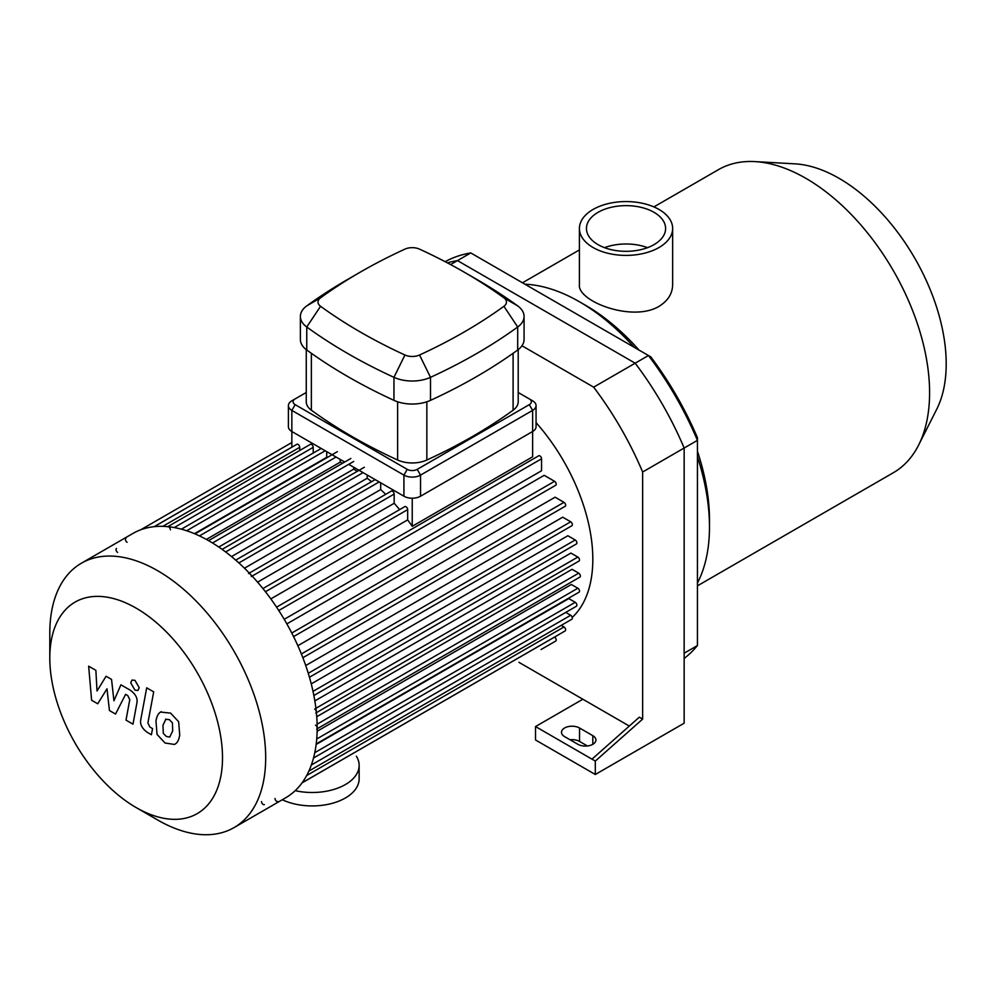 <?xml version="1.0" encoding="UTF-8"?>
<svg xmlns="http://www.w3.org/2000/svg" width="996" height="996" viewBox="0 0 996 996"><rect width="100%" height="100%" fill="white"/><g stroke="black" fill="none" stroke-linecap="round" stroke-linejoin="round"><path stroke-width="1.49" d="M445.162 261.687A231.906 133.9 60 0 1 470.759 252.934L650.799 356.867A227.213 131.186 -120 0 1 697.437 437.667L697.437 645.545A231.906 133.9 60 0 1 684.152 658.468M648.458 355.522A231.906 133.9 60 0 1 697.437 440.357L684.152 448.026A231.906 133.9 -120 0 0 635.174 363.191L648.458 355.522M629.323 726.059L582.859 699.229L535.524 726.557L595.309 761.068L595.309 774.49L684.152 723.196L684.152 448.026L684.152 653.214L697.437 645.545M521.966 345.774L593.653 387.158A231.906 133.9 60 0 1 642.644 472.004L684.152 448.026A231.906 133.9 -120 0 0 635.174 363.191L457.475 260.603L470.759 252.934M593.653 387.158L635.174 363.191L457.475 260.603A231.906 133.9 -120 0 0 447.453 262.894A231.906 133.9 -120 0 1 457.475 260.603L450.603 264.575M658.991 209.446A46.613 26.917 180 0 1 672.649 228.482A46.613 26.917 180 0 1 626.036 255.399A46.613 26.917 180 0 1 579.411 228.482A46.613 26.917 180 0 1 608.195 203.62A46.613 26.917 180 0 1 658.991 209.446M672.649 228.482L672.649 284.731C672.462 293.646 667.905 300.867 658.991 306.37C632.273 322.455 577.294 301.253 579.411 284.731L579.411 228.482M604.522 247.655A39.566 22.846 180 0 1 647.549 247.655M654.011 212.322A39.566 22.846 180 0 1 665.602 228.482A39.566 22.846 180 0 1 626.036 251.328A39.566 22.846 180 0 1 586.457 228.482A39.566 22.846 180 0 1 610.884 207.38A39.566 22.846 180 0 1 654.011 212.322M697.437 585.835L893.362 472.714A174.96 101.019 -120 0 0 918.636 445.075L936.713 409.269A151.479 87.461 -120 0 0 946.2 363.864A151.479 87.461 -120 0 0 795.02 163.854L754.98 161.601A174.96 101.019 -120 0 0 718.402 169.681L653.911 206.907M918.636 445.075A174.96 101.019 -120 0 0 929.592 392.623A174.96 101.019 -120 0 0 754.98 161.601M697.437 583.021A183.762 106.099 -120 0 0 709.476 526.896L709.476 519.7A174.96 101.019 -120 0 0 697.437 451.288M638.996 350.057A174.96 101.019 -120 0 0 585.76 305.423L579.535 301.825A183.762 106.099 -120 0 0 524.917 284.196M709.476 526.896A183.762 106.099 -120 0 0 697.437 456.865M634.166 347.268A183.762 106.099 -120 0 0 579.535 301.825M577.879 744.298L564.595 736.629A10.57 6.101 180 0 1 561.495 732.309A10.57 6.101 180 0 1 568.019 726.669A10.57 6.101 180 0 1 579.535 728.001L592.819 735.671A10.57 6.101 180 0 1 595.919 739.978A10.57 6.101 180 0 1 589.395 745.618A10.57 6.101 180 0 1 577.879 744.298M587.416 745.967L579.535 741.422A10.57 6.101 0 0 0 569.998 739.754M591.985 759.151L639.32 717.182L642.644 719.1L595.309 761.068M642.644 472.004L642.644 719.1M582.859 699.229L518.916 662.315M595.309 774.49L535.524 739.978L535.524 726.557M136.153 807.569L157.742 820.032A152.649 88.134 -120 0 0 234.06 827.589L285.541 797.871A152.649 88.134 -120 0 0 317.164 727.989A152.649 88.134 -120 0 0 250.531 574.368A152.649 88.134 -120 0 0 132.891 533.47L81.411 563.201A152.649 88.134 -120 0 0 49.8 633.083L49.8 658.007A122.122 70.504 -120 0 0 136.153 807.569A122.122 70.504 -120 0 0 222.506 757.719A122.122 70.504 -120 0 0 136.153 608.145A122.122 70.504 -120 0 0 49.8 658.007M234.06 827.589A152.649 88.134 -120 0 0 265.683 757.719A152.649 88.134 -120 0 0 199.051 604.099A152.649 88.134 -120 0 0 81.411 563.201M261.525 801.593A2.353 1.357 -120 0 0 262.558 803.959A2.353 1.357 -120 0 0 264.363 804.594M275.021 798.493A2.353 1.357 -120 0 0 276.041 800.859A2.353 1.357 -120 0 0 277.859 801.481M316.678 729.072A2.353 1.357 -120 0 0 317.027 727.192A2.353 1.357 -120 0 0 315.495 725.113M315.807 712.987A2.353 1.357 -120 0 0 316.168 711.107A2.353 1.357 -120 0 0 314.636 709.04M251.353 576.535A2.353 1.357 -120 0 0 250.332 574.169A2.353 1.357 -120 0 0 248.527 573.534M170.403 529.797A2.353 1.357 -120 0 0 169.382 527.432A2.353 1.357 -120 0 0 167.565 526.797M125.919 538.326A2.353 1.357 -120 0 0 125.558 540.206A2.353 1.357 -120 0 0 127.102 542.285M116.495 548.46A2.353 1.357 -120 0 0 116.134 550.34A2.353 1.357 -120 0 0 117.665 552.419M518.206 392.499L529.299 398.898A7.047 4.071 180 0 1 529.299 404.65L417.212 469.365A7.047 4.071 180 0 1 407.252 469.365L295.152 404.65A7.047 4.071 180 0 1 295.152 398.898L291.84 400.815A11.74 6.785 0 0 0 288.392 405.609A11.74 6.785 0 0 0 291.84 410.402L403.928 475.117A11.74 6.785 0 0 0 420.536 475.117L532.623 410.402L532.623 456.791L412.232 526.299L412.232 498.199M291.84 447.229L291.84 410.402L295.152 404.65M412.232 526.299A140.909 81.348 -120 0 0 407.663 519.887L407.663 509.616A2.353 1.357 -120 0 0 406.642 507.25A2.353 1.357 -120 0 0 404.824 506.628L262.919 588.561M299.721 450.503L299.721 447.304A2.353 1.357 -120 0 0 298.7 444.938A2.353 1.357 -120 0 0 296.883 444.303L154.218 526.672M313.217 453.068L313.217 447.341A2.353 1.357 -120 0 0 312.184 444.975A2.353 1.357 -120 0 0 310.379 444.341L167.801 526.66M327.286 457.488A140.909 81.348 -120 0 0 326.713 457.326L326.713 451.636M342.587 463.24A140.909 81.348 -120 0 0 340.196 462.156L340.196 459.417M357.253 471.345A140.909 81.348 -120 0 0 353.692 469.141L353.692 467.211M371.57 481.69A140.909 81.348 -120 0 0 367.188 478.254L367.188 475.005M385.676 494.352A140.909 81.348 -120 0 0 380.684 489.571L380.684 482.786M399.633 509.628A140.909 81.348 -120 0 0 394.167 503.291L394.167 494.078A2.353 1.357 -120 0 0 393.146 491.713A2.353 1.357 -120 0 0 391.341 491.09L249.299 573.086M380.684 489.571L244.456 568.206M367.188 478.254L231.508 556.59M353.692 469.141L218.771 547.041M340.196 462.156L206.359 539.421M326.713 457.326L194.457 533.682M394.167 503.291L257.578 582.162M407.663 519.887L270.825 598.895M278.768 610.511L541.55 458.795L541.55 470.759L284.209 619.325M286.848 623.894L544.19 475.329L554.548 481.305A2.353 1.357 60 0 1 556.079 483.384A2.353 1.357 60 0 1 555.718 485.264L293.571 636.606M297.854 645.707L555.083 497.203L563.985 502.333A2.353 1.357 60 0 1 565.516 504.399A2.353 1.357 60 0 1 565.155 506.292L302.859 657.721M305.722 665.552L562.715 517.185L570.696 521.792A2.353 1.357 60 0 1 572.227 523.859A2.353 1.357 60 0 1 571.866 525.739L309.445 677.255M311.25 683.891L567.857 535.736L575.227 539.981A2.353 1.357 60 0 1 576.759 542.048A2.353 1.357 60 0 1 576.398 543.941L313.865 695.507M314.836 700.91L570.907 553.066L577.842 557.075A2.353 1.357 60 0 1 579.386 559.154A2.353 1.357 60 0 1 579.025 561.034L316.392 712.663M316.74 716.722L572.053 569.314L578.701 573.161A2.353 1.357 60 0 1 580.245 575.227A2.353 1.357 60 0 1 579.884 577.107L317.151 728.786M572.239 617.395A140.909 81.348 -120 0 0 592.819 559.254A140.909 81.348 -120 0 0 536.06 422.628M317.126 731.276L571.355 584.49L577.842 588.238A2.353 1.357 -120 0 1 579.386 590.304A2.353 1.357 -120 0 1 579.025 592.184L316.218 743.925M316.143 744.46L568.791 598.596L575.227 602.306A2.353 1.357 -120 0 1 576.759 604.373A2.353 1.357 -120 0 1 576.398 606.253L313.503 758.031M541.077 649.517A2.353 1.357 60 0 1 541.065 649.529L555.718 641.063A2.353 1.357 -120 0 0 556.079 639.183A2.353 1.357 -120 0 0 554.548 637.104L554.498 637.079M302.099 782.806L565.155 630.929A2.353 1.357 -120 0 0 565.516 629.049A2.353 1.357 -120 0 0 563.985 626.97L561.209 625.376M308.897 771.053L571.866 619.226A2.353 1.357 -120 0 0 572.227 617.346A2.353 1.357 -120 0 0 570.696 615.267L565.74 612.403M541.55 458.795A2.353 1.357 -120 0 0 540.529 456.429A2.353 1.357 -120 0 0 538.712 455.795L276.564 607.149M97.72 703.761L106.995 688.809L109.436 710.534L115.548 714.057L125.608 694.337L127.787 695.594L129.779 699.653L126.006 720.12L132.991 724.154L136.85 703.201C137.884 698.408 135.668 694.05 130.19 690.141L120.927 684.812L113.93 700.773L111.54 679.397L106.086 676.234L97.023 691L95.865 670.333L88.656 666.175L91.607 700.238L97.72 703.761M165.909 719.1L162.983 725.237L163.269 733.293L166.257 736.442L169.768 737.04L172.706 730.852L172.42 722.859L169.382 719.672L165.56 719.261M161.277 711.704C158.489 712.875 156.721 716.049 155.986 721.204L157.044 734.413L165.025 743.004L174.412 744.435C177.201 743.277 178.956 740.09 179.703 734.886L178.645 721.727L170.602 713.111L160.518 712.078M174.412 744.435L175.159 744.062M146.698 687.825L140.822 719.398C139.764 724.167 141.967 728.524 147.433 732.471L151.404 734.762L152.562 728.599L149.873 727.043L147.894 722.984L153.695 691.859L146.698 687.825M134.97 690.153L137.958 690.452L139.203 687.701L134.97 680.355L131.97 680.056L130.725 682.808L134.97 690.153M529.299 404.65L532.623 410.402A11.74 6.785 0 0 0 536.06 405.609A11.74 6.785 0 0 0 532.623 400.815L529.299 398.898M295.152 398.898L306.258 392.499M288.392 405.609L288.392 426.699A11.74 6.785 0 0 0 291.84 431.505L344.703 462.02M518.206 349.621L518.206 401.774A23.481 13.558 180 0 1 513.102 410.215A537.94 310.578 180 0 1 426.848 460.015A23.481 13.558 180 0 1 397.616 460.015A537.94 310.578 180 0 1 311.362 410.215A23.481 13.558 180 0 1 306.258 401.774L306.258 349.621M320.55 297.841A526.199 303.805 180 0 1 360.328 272.107A526.199 303.805 180 0 1 404.924 249.137A11.74 6.785 180 0 1 419.54 249.137A526.199 303.805 180 0 1 464.124 272.107A526.199 303.805 180 0 1 503.914 297.841A11.74 6.785 180 0 1 503.914 306.282A526.199 303.805 180 0 1 419.54 354.999A11.74 6.785 180 0 1 404.924 354.999A526.199 303.805 180 0 1 320.55 306.282A11.74 6.785 180 0 1 320.55 297.841L306.756 305.897A29.357 16.944 0 0 0 300.381 316.442A29.357 16.944 0 0 0 306.756 326.999A543.816 313.964 0 0 0 393.955 377.335A29.357 16.944 0 0 0 430.496 377.335A543.816 313.964 0 0 0 517.696 326.999A29.357 16.944 0 0 0 524.07 316.442A29.357 16.944 0 0 0 517.696 305.897A543.816 313.964 0 0 0 476.586 279.303L464.124 272.107M360.328 272.107L347.878 279.303A543.816 313.964 0 0 0 306.756 305.897M300.381 316.442L300.381 339.462A29.357 16.944 0 0 0 306.756 350.007A543.816 313.964 0 0 0 393.955 400.355A29.357 16.944 0 0 0 430.496 400.355A543.816 313.964 0 0 0 517.696 350.007A29.357 16.944 0 0 0 524.07 339.462L524.07 316.442M407.252 469.365L403.928 475.117L403.928 496.22L348.712 464.335M403.928 496.22A11.74 6.785 0 0 0 420.536 496.22L532.623 431.505A11.74 6.785 0 0 0 536.06 426.699L536.06 405.609M356.344 756.163A46.974 27.116 180 0 1 359.145 765.389A46.974 27.116 180 0 1 296.21 790.886M359.145 765.389L359.145 778.81A46.974 27.116 180 0 1 332.216 803.336A46.974 27.116 180 0 1 282.316 799.738M592.819 735.671L592.819 744.298M579.535 728.001L579.535 741.422M238.853 562.939L379.177 481.927M225.631 551.958L363.067 472.627M212.497 542.982L353.692 461.459M199.461 535.91L336.075 457.04M186.65 530.756L325.206 450.765M174.25 527.569L313.217 447.341M162.809 526.349L299.721 447.304M291.766 633.02L554.548 481.305M301.365 653.961L563.985 502.333M308.262 673.308L570.696 521.792M313.005 691.373L575.227 539.981M315.906 708.305L577.842 557.075M317.114 724.192L578.701 573.161M302.025 782.906L554.548 637.104M306.668 775.535L563.985 626.97M311.337 765.015L570.696 615.267M314.773 752.677L575.227 602.306M316.716 738.995L577.842 588.238M154.106 526.685L291.84 447.167M265.434 591.736L407.663 509.616M252.125 576.086L394.167 494.078M417.212 469.365L420.536 475.117L420.536 496.22M306.756 350.007L306.756 326.999L320.55 306.282M393.955 400.355L393.955 377.335L404.924 354.999M503.914 297.841L517.696 305.897M430.496 400.355L430.496 377.335L419.54 354.999M503.914 306.282L517.696 326.999L517.696 350.007M397.616 401.786L397.616 460.015M426.848 460.015L426.848 401.786M513.102 353.294L513.102 410.215M311.362 410.215L311.362 353.294M579.411 249.921L522.477 282.789M235.703 560.138L375.168 479.611M222.108 549.369L364.349 467.249M208.525 540.641L350.853 458.471M337.37 451.674L194.955 533.893M321.198 448.449L181.372 529.175M291.84 442.535L140.635 529.835"/></g></svg>
